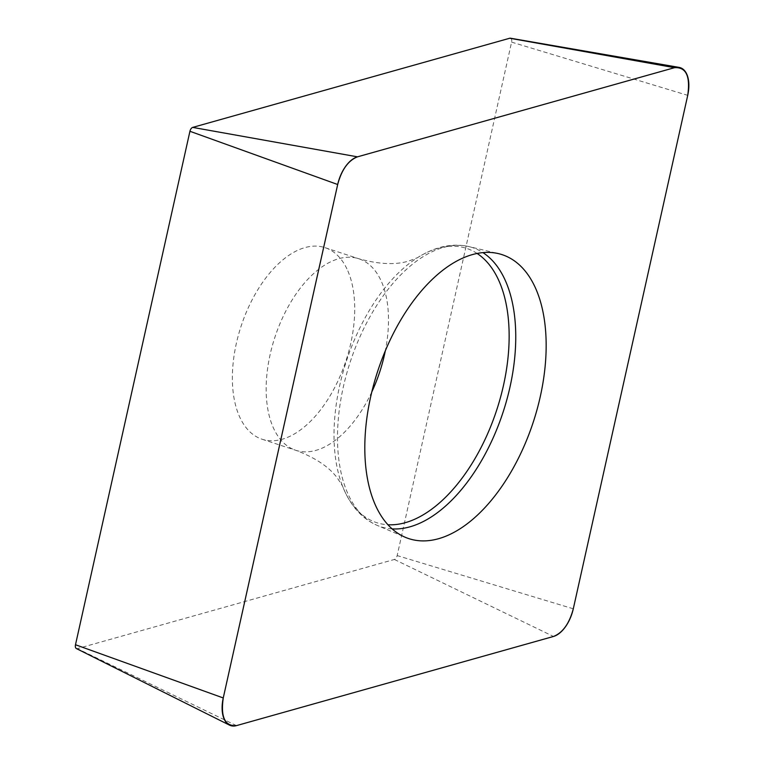 <?xml version="1.0" encoding="UTF-8"?>
<svg xmlns="http://www.w3.org/2000/svg" width="764" height="764" viewBox="0 0 764 764"><rect width="100%" height="100%" fill="white"/><g stroke="black" fill="none" stroke-linecap="round" stroke-linejoin="round"><path stroke-width="0.57" stroke-dasharray="3.82 2.86" d="M346.923 268.88A100.829 55.209 108.2 0 0 325.025 247.651A100.829 55.209 108.2 0 0 241.09 326.199A100.829 55.209 108.2 0 0 262.071 439.224A100.829 55.209 108.2 0 0 336.141 384.722A100.829 55.209 108.2 0 0 346.923 268.88M510.371 38.2A4.087 2.235 -71.8 0 1 511.594 42.125L397.165 555.581A4.087 2.235 -71.8 0 1 394.377 559.468L77.355 648.626A4.087 2.235 -71.8 0 1 76.371 648.56M236.458 725.628L77.355 648.626M394.377 559.468L553.489 636.46M511.594 42.125L687.724 95.347M573.296 608.803L397.165 555.581M392.133 528.889A146.917 80.44 -71.8 0 1 377.311 525.441A146.917 80.44 -71.8 0 1 348.842 495.798A146.917 80.44 -71.8 0 1 363.11 329.962A146.917 80.44 -71.8 0 1 468.943 246.591A146.917 80.44 -71.8 0 1 482.924 252.607M477.099 253.457A144.329 79.026 108.2 0 0 417.402 257.745A144.329 79.026 108.2 0 0 342.434 485.885A144.329 79.026 108.2 0 0 345.166 492.236A144.329 79.026 108.2 0 0 387.95 524.753M371.82 391.894A100.829 55.209 -71.8 0 1 295.849 450.321A100.829 55.209 -71.8 0 1 274.878 337.306A100.829 55.209 -71.8 0 1 358.803 258.748A100.829 55.209 -71.8 0 1 380.711 279.977A100.829 55.209 -71.8 0 1 385.304 350.857M262.071 439.224L295.849 450.321C315.417 457.77 329.294 467.071 337.487 478.226L342.434 485.885L345.338 492.627C353.006 508.566 363.664 519.501 377.311 525.441L405.321 537.312M325.025 247.651L358.803 258.748C378.973 264.363 395.656 265.108 408.874 260.982L417.402 257.745C435.136 246.571 452.317 242.857 468.943 246.591L498.539 253.648"/><path stroke-width="1.15" d="M229.487 725.122L76.371 648.56A4.087 2.235 -71.8 0 1 75.493 644.74L189.93 131.284A4.087 2.235 -71.8 0 1 192.709 127.397L509.731 38.238A4.087 2.235 -71.8 0 1 510.371 38.2L679.053 67.385A29.099 15.939 108.2 0 0 674.516 67.681L357.485 156.84A29.099 15.939 108.2 0 0 337.678 184.506L223.25 697.962A29.099 15.939 108.2 0 0 229.487 725.122A29.099 15.939 108.2 0 0 236.458 725.628L553.489 636.46A29.099 15.939 108.2 0 0 573.296 608.803L687.724 95.347A29.099 15.939 108.2 0 0 679.053 67.385M534.609 286.137A149.448 81.834 108.2 0 0 498.539 253.648A149.448 81.834 108.2 0 0 377.741 371.103A149.448 81.834 108.2 0 0 405.321 537.312A149.448 81.834 108.2 0 0 517.113 460.826A149.448 81.834 108.2 0 0 534.609 286.137M357.533 156.821C348.25 160.497 341.623 169.742 337.669 184.582L223.289 697.809C220.481 717.167 224.903 726.43 236.553 725.599L553.442 636.479C562.724 632.812 569.352 623.558 573.315 608.717L687.696 95.49C690.494 76.133 686.072 66.869 674.421 67.7L357.533 156.821M192.709 127.397L357.485 156.84M674.516 67.681L509.731 38.238M75.493 644.74L223.25 697.962M337.678 184.506L189.93 131.284M482.924 252.607A146.917 80.44 -71.8 0 1 504.402 278.535A146.917 80.44 -71.8 0 1 493.105 437.982A146.917 80.44 -71.8 0 1 392.133 528.889M387.95 524.753A144.329 79.026 108.2 0 0 486.983 435.222A144.329 79.026 108.2 0 0 497.994 278.784A144.329 79.026 108.2 0 0 477.099 253.457M385.304 350.857A100.829 55.209 -71.8 0 1 371.82 391.894"/></g></svg>
